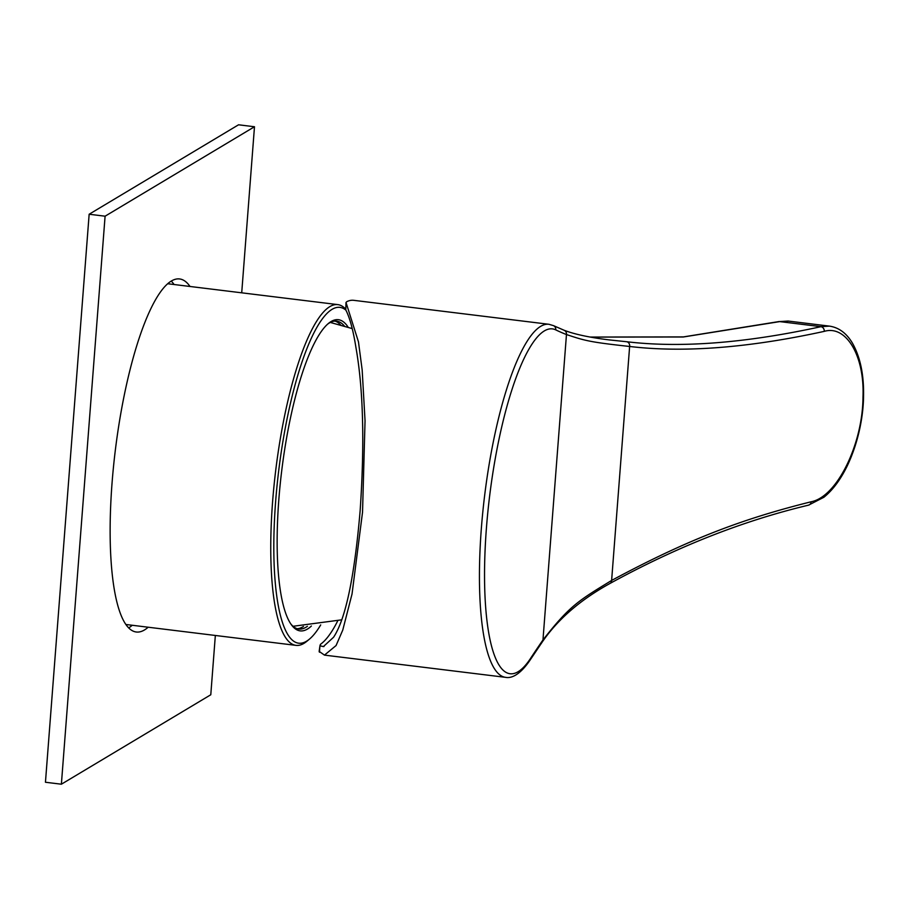 <?xml version="1.0" encoding="UTF-8"?>
<svg xmlns="http://www.w3.org/2000/svg" width="909" height="909" viewBox="0 0 909 909"><rect width="100%" height="100%" fill="white"/><g stroke="black" fill="none" stroke-linecap="round" stroke-linejoin="round"><path stroke-width="1.36" d="M345.5 308.946A171.653 41.439 97 0 0 337.818 304.617A171.653 41.439 97 0 0 329.853 306.617A171.653 41.439 97 0 0 274.007 485.77A171.653 41.439 97 0 0 295.982 645.367A171.653 41.439 97 0 0 303.947 643.367A171.653 41.439 97 0 0 306.878 641.265L309.412 639.152A169.176 40.837 97 0 0 320.707 624.915M345.874 310.128A169.176 40.837 97 0 0 332.058 309.344A169.176 40.837 97 0 0 275.643 501.416A169.176 40.837 97 0 0 306.526 641.22A169.176 40.837 97 0 0 309.412 639.152M311.389 626.017A156.757 37.848 -83 0 1 307.458 629.051A156.757 37.848 -83 0 1 291.448 624.847A156.757 37.848 -83 0 1 281.722 470.669A156.757 37.848 -83 0 1 328.444 323.434A156.757 37.848 -83 0 1 331.126 321.513A156.757 37.848 -83 0 1 348.079 327.115M307.412 626.29A155.109 37.439 -83 0 1 305.992 627.233A155.109 37.439 -83 0 1 298.8 629.039A155.109 37.439 -83 0 1 290.8 623.915M327.592 324.172A155.109 37.439 -83 0 1 329.399 322.945A155.109 37.439 -83 0 1 336.591 321.138A155.109 37.439 -83 0 1 344.295 325.888M297.22 628.71A155.109 37.439 97 0 0 302.799 626.846A155.109 37.439 97 0 0 303.447 626.437M340.477 324.786A155.109 37.439 97 0 0 334.978 321.082M241.714 292.823L254.486 126.749L238.556 124.794L89.15 214.24L45.45 782.251L61.38 784.206L210.786 694.76L215.342 635.471M171.256 281.086A177.857 42.939 -83 0 1 174.073 284.517M132.248 625.267A177.857 42.939 -83 0 1 128.68 627.914M148.178 627.221A177.857 42.939 -83 0 1 144.52 629.937A177.857 42.939 -83 0 1 136.27 632.005A177.857 42.939 -83 0 1 113.5 466.647A177.857 42.939 -83 0 1 171.358 281.017A177.857 42.939 -83 0 1 179.607 278.949A177.857 42.939 -83 0 1 190.015 286.471M254.486 126.749L105.092 216.194L61.38 784.206M89.15 214.24L105.092 216.194M341.704 619.836L293.255 626.256A153.042 36.951 -83 0 1 292.993 626.244M352.226 328.592L330.546 322.502A153.042 36.951 97 0 0 330.285 322.456M319.161 651.378L324.468 655.116L336.069 645.549L342.773 630.051L352.033 594.009L362.532 512.21L365.043 420.731L362.168 369.974L358.464 341.852L346.011 302.458L345.784 309.935L345.977 302.617M555.729 329.876A2266.353 547.127 97 0 0 566.466 334.546C584.748 340.58 588.998 342.057 629.63 346.465C683.738 352.908 748.618 347.874 824.27 331.365C846.04 324.786 864.72 355.624 862.982 397.074C862.823 443.365 837.394 496.791 811.158 501.768C747.073 517.8 692.294 537.003 611.621 580.442C578.431 600.735 569.795 605.61 542.968 639.947A2266.353 547.127 97 0 0 530.447 658.548A173.721 41.939 97 0 1 486.417 528.14A173.721 41.939 97 0 1 555.729 329.876A4.136 4 115.8 0 0 553.547 325.661L563.978 330.194C574.295 334.228 589.339 337.455 609.132 339.898L626.54 341.716C680.602 348.158 745.425 343.147 821.009 326.672L829.372 326.115C838.712 327.467 846.347 333.058 852.29 342.886C860.244 356.851 864.005 374.678 863.55 396.347C863.368 415.424 858.71 441.842 847.279 465.817C840.564 479.611 832.769 490.087 823.895 497.257L808.544 505.154C742.801 520.8 676.637 546.9 610.041 583.43C580.499 599.713 557.956 619.165 542.389 641.811L529.913 660.332C518.539 676.989 509.835 678.25 505.586 677.341A177.857 42.939 -83 0 1 482.804 511.983A177.857 42.939 -83 0 1 540.673 326.354A177.857 42.939 -83 0 1 548.922 324.286L353.703 300.322A177.857 42.939 97 0 0 346.818 301.652L346.011 302.458M590.282 337.08L683.261 337L779.763 321.604L788.535 321.104M345.784 309.935C349.783 317.673 353.158 330.115 355.896 347.249C363.316 389.029 364.725 443.581 360.123 510.903C354.465 576.942 345.625 619.063 333.58 637.232L323.377 646.594L319.945 645.765L320.445 644.333A171.653 41.439 97 0 0 337.591 621.12M319.139 651.514L319.945 645.765L319.445 652.242M564.023 330.217A4.136 4.011 111.3 0 1 566.466 334.546L542.968 639.947A4.136 3.647 -145.4 0 1 542.389 641.811M529.913 660.332A4.136 3.613 -146.6 0 0 530.447 658.548M808.612 505.131A4.136 3.556 -103.4 0 0 811.158 501.768M610.064 583.419A4.136 3.386 -118.8 0 0 611.621 580.442L629.63 346.465A4.136 3.625 95.1 0 0 626.54 341.716M778.445 321.65A4.136 3.556 76.6 0 1 779.763 321.604L821.009 326.672A4.136 3.556 76.6 0 1 824.27 331.365M167.699 283.733L337.818 304.617M125.862 624.483L295.982 645.367M553.547 325.661L548.922 324.286M324.456 655.116L505.586 677.341M590.248 337.069L683.466 336.898L778.502 321.638L788.126 321.047L829.372 326.115M323.99 646.515L323.377 646.56"/></g></svg>
